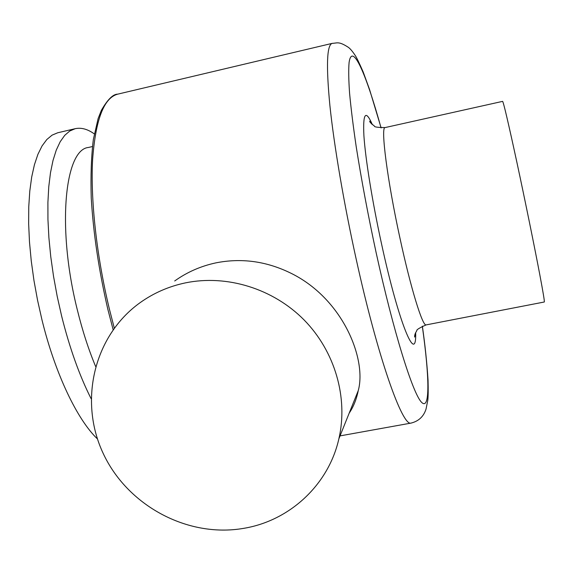 <?xml version="1.0" encoding="UTF-8"?>
<svg xmlns="http://www.w3.org/2000/svg" width="573" height="573" viewBox="0 0 573 573"><rect width="100%" height="100%" fill="white"/><g stroke="black" fill="none" stroke-linecap="round" stroke-linejoin="round"><path stroke-width="0.86" d="M185.509 282.861C226.872 274.345 273.12 288.591 304.091 319.949C334.976 351.392 348.37 397.726 338.894 438.739C328.515 485.109 289.315 521.043 243.246 528.421C187.17 537.975 127.134 505.357 103.033 453.078C78.644 400.935 93.836 335.864 139.984 302.759C153.6 293.018 168.777 286.385 185.509 282.861M174.701 280.971C187.013 272.154 200.765 266.116 215.957 262.857C240.932 257.914 265.299 261.073 289.05 272.318C342.539 297.358 366.964 359.121 358.261 390.585C356.499 399.302 353.477 406.816 349.186 413.147M91.064 398.6C79.432 375.551 69.612 347.997 61.605 315.952L57.178 296.241L53.547 276.415L50.775 256.797L48.898 237.731L47.946 219.531L47.903 202.47L48.762 186.805L50.481 172.752L53.003 160.483L56.269 150.105L60.201 141.717L64.72 135.357L69.741 131.024L75.178 128.696C81.208 127.371 87.583 129.097 94.287 133.881M75.178 128.696L57.744 132.764L52.079 135.142L46.821 139.518L42.065 145.922L37.904 154.345L34.423 164.738L31.694 177.028L29.789 191.088L28.757 206.738L28.65 223.785L29.481 241.964L31.264 260.994L33.972 280.562L37.574 300.338L42.001 319.978C55.28 374.097 77.405 419.916 97.453 438.939M95.576 366.362C88.521 349.451 82.455 330.693 77.376 310.072C56.641 227.818 64.763 149.446 88.45 147.462L92.418 146.545M544.278 302L544.3 302C544.658 301.606 543.161 292.524 539.809 274.732C534.623 247.307 525.119 200.636 516.989 162.789C508.416 123.174 503.631 102.703 502.628 101.364L385.149 127.564C380.443 126.339 387.226 179.879 399.94 238.053C410.805 288.498 422.623 326.56 426.133 324.898C419.336 327.935 416.249 329.855 416.872 330.657C415.217 333.128 414.472 335.269 414.637 337.074L415.289 333.379M114.292 328.093L109.414 309.184C96.551 255.923 90.455 199.733 92.597 159.803C95.555 119.614 103.942 97.725 117.759 94.144L118.031 94.079M411.486 423.003L411.049 423.089C402.439 426.799 377.772 357.659 356.055 258.566C343.829 203.129 334.08 145.592 329.912 105.719C326.058 65.716 326.818 44.938 332.19 43.369L332.297 43.347M422.308 326.18C429.478 376.869 430.266 411.443 421.442 402.167C412.732 393.257 393.529 332.125 376.06 252.313C368.045 215.061 361.434 179.915 356.234 146.874C353.212 126.325 350.991 108.412 349.573 93.134C348.628 79.647 348.47 69.397 349.1 62.385C352.216 41.621 366.312 74.44 381.066 127.922M415.661 332.591C416.714 365.954 398.937 324.289 381.503 243.733C372.321 201.653 365.395 158.614 363.898 135.572C362.816 113.031 365.646 109.393 372.386 124.649M426.248 324.877L544.3 302M338.894 438.739L358.261 390.585M113.132 329.683L107.853 309.334M422.365 326.152C425.044 344.745 426.942 362.809 428.052 380.336C428.303 389.898 428.217 396.545 427.802 400.269L426.026 409.115C423.619 416.564 418.634 421.219 411.049 423.089L340.047 435.888M371.705 124.047L369.793 121.132C369.356 121.727 370.889 123.353 374.391 126.024C374.148 127.005 377.736 127.521 385.149 127.564M381.131 127.922L369.528 89.409L363.21 72.033C359.178 62.808 356.492 57.243 355.131 55.323C352.588 51.498 350.382 48.863 348.499 47.423C338.693 41.07 337.533 43.111 332.19 43.369L117.759 94.144C113.06 94.108 107.595 99.501 101.371 110.338L98.119 118.554L93.363 139.404C91.293 156.257 90.584 175.739 91.236 197.843C93.32 233.218 98.857 270.377 107.846 309.32"/></g></svg>
